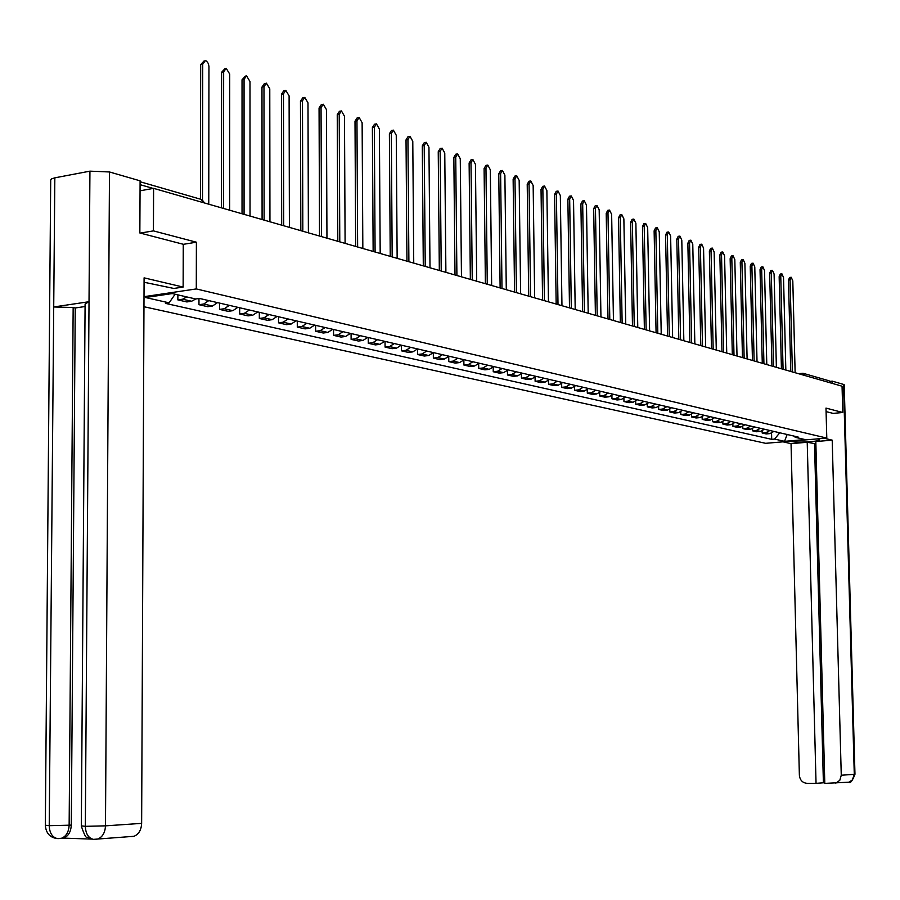 <?xml version="1.0" encoding="UTF-8"?>
<svg xmlns="http://www.w3.org/2000/svg" width="900" height="900" viewBox="0 0 900 900"><rect width="100%" height="100%" fill="white"/><g stroke="black" fill="none" stroke-linecap="round" stroke-linejoin="round"><path stroke-width="1.35" d="M143.966 306.731L765.641 443.317L826.796 438.086L196.29 288.934L196.391 242.201L153.428 230.884L153.596 188.347L842.051 386.201L842.783 412.504L825.986 408.082L826.796 438.086M803.88 373.511L829.114 380.801L831.127 383.062M832.984 413.404L842.783 412.504M153.428 230.884L140.299 233.089M140.051 190.811L153.596 188.347M186.761 296.921L182.632 299.194L177.862 299.891L186.851 301.939L191.61 301.252L195.739 298.98M177.885 294.874L177.862 299.891M208.778 300.6L203.704 304.02L198.968 304.695L207.743 306.697L212.468 306.022L217.53 302.625M198.979 298.507L198.968 304.695M229.32 305.359L224.28 308.734L219.566 309.397L228.127 311.344L232.83 310.691L237.87 307.327M219.566 303.098L219.566 309.397M249.379 309.994L244.361 313.324L239.681 313.976L248.051 315.877L252.72 315.236L257.726 311.929M239.681 307.755L239.681 313.976M268.965 314.539L263.993 317.812L259.324 318.454L267.502 320.31L272.149 319.691L277.121 316.418M259.324 312.3L259.324 318.454M288.113 318.96L283.162 322.2L278.528 322.83L286.515 324.652L291.139 324.034L296.077 320.805M278.516 316.744L278.528 322.83M306.821 323.291L301.894 326.498L297.293 327.105L305.1 328.882L309.701 328.275L314.606 325.103M297.281 321.086L297.293 327.105M325.103 327.532L320.209 330.683L315.63 331.279L323.269 333.022L327.836 332.426L332.719 329.287M315.619 325.327L315.63 331.279M342.979 331.673L338.119 334.789L333.574 335.363L341.044 337.072L345.577 336.488L350.426 333.394M333.54 329.479L333.574 335.363M360.461 335.711L355.635 338.794L351.113 339.368L358.425 341.032L362.936 340.459L367.751 337.399M351.079 333.54L351.113 339.368M377.572 339.671L372.78 342.72L368.28 343.271L375.424 344.902L379.912 344.351L384.694 341.325M368.246 337.511L368.28 343.271M394.312 343.553L389.543 346.556L385.076 347.108L392.074 348.694L396.529 348.154L401.287 345.161M385.031 341.404L385.076 347.108M410.692 347.344L405.956 350.314L401.512 350.843L408.364 352.406L412.796 351.877L417.521 348.93L417.6 354.51L424.305 356.04L428.715 355.522L433.418 352.609M401.468 345.206L401.512 350.843M426.724 351.056L422.021 353.981L417.6 354.51M442.429 354.69L437.749 357.581L433.361 358.099L439.931 359.606L444.308 359.089L448.976 356.209M433.316 352.733L433.361 358.099M457.808 358.256L453.161 361.114L448.796 361.62L455.231 363.082L459.585 362.588L464.22 359.741M448.751 356.501L448.796 361.62M472.871 361.744L468.259 364.567L463.916 365.062L470.216 366.502L474.548 366.007L479.16 363.195M463.86 360.18L463.916 365.062M487.642 365.164L483.041 367.954L478.733 368.438L484.909 369.844L489.218 369.36L493.796 366.581M478.676 363.769L478.733 368.438M502.099 368.505L497.543 371.272L493.245 371.745L499.309 373.129L503.584 372.656L508.14 369.9M493.2 367.279L493.245 371.745M516.285 371.79L511.751 374.524L507.488 374.996L513.416 376.346L517.68 375.874L522.191 373.162M507.431 370.71L507.488 374.996M530.179 375.007L525.679 377.707L521.438 378.169L527.265 379.496L531.484 379.035L535.984 376.346M521.381 374.062L521.438 378.169M543.814 378.169L539.336 380.835L535.118 381.285L540.832 382.59L545.04 382.14L549.506 379.485M535.072 377.348L535.118 381.285M557.179 381.262L552.735 383.895L548.539 384.345L554.141 385.627L558.326 385.178L562.759 382.556M548.494 380.565L548.539 384.345M570.296 384.3L565.875 386.91L561.712 387.349L567.202 388.598L571.365 388.159L575.775 385.56M561.656 383.704L561.712 387.349M583.166 387.27L578.768 389.858L574.627 390.296L580.016 391.522L584.156 391.095L588.533 388.519M574.571 386.786L574.627 390.296M595.789 390.195L591.424 392.749L587.306 393.176L592.605 394.391L596.711 393.964L601.065 391.421M587.25 389.801L587.306 393.176M608.186 393.064L603.844 395.595L599.749 396.011L604.946 397.204L609.03 396.787L613.361 394.267M599.692 392.76L599.749 396.011M620.347 395.887L616.039 398.385L611.966 398.801L617.062 399.96L621.124 399.555L625.433 397.058M611.91 395.662L611.966 398.801M632.295 398.644L628.009 401.13L623.959 401.535L628.965 402.671L633.004 402.266L637.279 399.803M623.903 398.498L623.959 401.535M644.018 401.366L639.765 403.819L635.738 404.213L640.654 405.338L644.67 404.944L648.923 402.502M635.681 401.287L635.738 404.213M655.538 404.032L651.308 406.463L647.303 406.845L652.14 407.947L656.123 407.565L660.352 405.146M647.258 404.021L647.303 406.845M666.855 406.654L662.648 409.05L658.676 409.444L663.424 410.524L667.384 410.141L671.58 407.745M658.62 406.699L658.676 409.444M677.97 409.219L673.785 411.604L669.836 411.986L674.505 413.044L678.442 412.673L682.616 410.299M669.78 409.331L669.836 411.986M688.894 411.75L684.731 414.113L680.805 414.484L685.395 415.53L689.31 415.159L693.461 412.808M680.76 411.919L680.805 414.484M699.637 414.236L695.498 416.576L691.594 416.936L696.094 417.971L699.998 417.6L704.115 415.282M691.538 414.45L691.594 416.936M710.179 416.678L706.072 418.995L702.191 419.355L706.624 420.368L710.494 420.007L714.589 417.701M702.135 416.936L702.191 419.355M720.551 419.085L716.467 421.369L712.609 421.729L716.962 422.719L720.821 422.37L724.894 420.086M712.564 419.389L712.609 421.729M730.755 421.447L726.694 423.709L722.857 424.069L727.133 425.036L730.969 424.688L735.019 422.426M722.801 421.785L722.857 424.069M740.779 423.765L736.74 426.015L732.926 426.364L737.145 427.32L740.947 426.971L744.975 424.733M732.881 424.147L732.926 426.364M750.645 426.049L746.629 428.276L742.837 428.614L746.977 429.559L750.769 429.221L754.774 427.005M742.781 426.465L742.837 428.614M760.342 428.299L756.36 430.504L752.58 430.841L756.653 431.764L760.421 431.426L764.404 429.233M752.535 428.749L752.58 430.841M769.894 430.504L765.923 432.686L762.165 433.024L766.181 433.935L769.928 433.609L773.887 431.426M762.12 430.988L762.165 433.024M175.106 294.233L169.121 302.839L145.496 297.517L172.237 293.569L195.694 298.98L199.451 298.44L798.176 437.051L795.262 437.31L805.117 439.571L784.553 441.338L774.585 439.088L779.749 432.787M169.121 302.839L165.431 303.368L771.705 439.335L774.585 439.088M144.011 296.674L196.29 288.934M183.263 244.339L196.391 242.201M771.559 433.192L771.705 439.335M794.025 436.095L795.262 437.31M787.14 434.498L784.553 441.338M200.43 199.17L200.689 64.631L204.154 60.851M208.755 204.199L208.958 66.465L208.384 63.574L206.482 61.042L205.335 60.593L202.736 64.181L202.5 199.834M221.479 207.855L221.602 72.293L225.045 68.546M229.646 210.206L229.714 74.093L226.181 68.299L223.65 71.865L223.537 208.451M242.032 213.761L242.032 79.785L245.441 76.05M250.031 216.067L249.986 81.529L246.532 75.825L244.058 79.358L244.069 214.346M58.725 838.575L57.274 838.553C52.245 837.281 49.568 832.995 49.23 825.683L45.337 825.221L50.704 179.966L51.593 178.875L54.833 177.84L53.719 306.968L89.021 301.714L85.331 826.335L81.326 825.863L85.095 303.975L89.021 301.714L89.933 171.157L109.485 171.968L140.096 180.833L139.849 232.976L183.263 244.271L183.139 287.066L173.857 288.45L144.067 282.251M183.139 287.066L144.09 277.852L141.638 823.365C141.278 830.059 138.713 834.367 133.942 836.303L131.546 836.64M89.933 171.157L54.833 177.84M85.073 306.517L75.251 307.969L71.291 825.064C70.909 831.847 68.344 836.201 63.596 838.114L91.496 839.092M75.251 307.969L73.159 307.53L69.142 825.21L71.291 825.064M57.319 838.564L61.447 838.271C66.161 836.426 68.726 832.072 69.142 825.21L49.23 825.683L53.719 306.968L73.159 307.53M109.485 171.968L105.48 825.851L85.331 826.335C85.68 833.726 88.369 838.069 93.386 839.351L94.86 839.408M790.56 441.191L790.56 441.394C796.883 443.036 821.543 441.529 819.281 439.616L817.301 438.907M790.56 441.394L789.919 441.248M782.977 441.832L791.044 443.644L807.221 442.271L816.041 783.349L806.906 783.315C802.44 782.809 799.931 780.097 799.369 775.181L791.044 443.644M815.884 443.824L807.221 442.271M843.514 384.412L844.211 384.761L854.966 774.259L854.28 774.337L852.401 779.918L848.869 782.19L824.794 783.383L815.816 441.54L832.207 440.156L841.264 775.238L854.28 774.337L843.514 384.412L832.275 381.15L832.342 383.411M824.355 438.3L832.207 440.156M830.317 381.353L832.275 381.15M814.523 443.936L823.399 782.798L824.783 782.809M823.399 782.798L816.041 783.349M835.796 783.18L839.812 780.289L841.264 775.238M833.153 413.392L826.087 411.615M262.091 219.532L261.968 87.086L264.386 83.587L265.365 83.385M269.944 221.782L269.775 88.796L266.4 83.171L263.981 86.67L264.127 220.118M281.689 225.157L281.441 94.23L283.804 90.754L284.816 90.551M289.395 227.374L289.103 95.895L285.806 90.349L283.444 93.825L283.702 225.743M300.825 230.659L300.465 101.205L302.782 97.763L303.817 97.56M308.385 232.83L307.991 102.836L304.774 97.369L302.468 100.8L302.827 231.232M319.522 236.036L319.061 108.022L321.322 104.603L322.38 104.4M326.947 238.174L326.441 109.609L323.303 104.22L321.041 107.629L321.525 236.61M337.804 241.29L337.241 114.683L339.446 111.296L340.537 111.082M345.094 243.382L344.486 116.235L341.415 110.914L339.21 114.3L339.784 241.852M355.669 246.42L355.005 121.196L357.176 117.844L358.279 117.63M362.835 248.479L362.126 122.715L359.134 117.461L356.963 120.825L357.637 246.994M373.14 251.438L372.386 127.564L374.501 124.234L375.637 124.02M380.183 253.463L379.384 129.06L376.447 123.874L374.332 127.204L375.098 252.011M390.229 256.354L389.385 133.796L391.455 130.5L392.603 130.286M397.147 258.345L396.259 135.259L393.39 130.14L391.32 133.436L392.175 256.916M406.946 261.157L406.024 139.894L408.049 136.62L409.219 136.406M413.741 263.115L412.785 141.322L409.973 136.271L407.947 139.545L408.892 261.72M423.304 265.86L422.303 145.868L424.294 142.616L425.475 142.403M429.998 267.784L428.951 147.263L426.195 142.267L424.215 145.519L425.239 266.411M439.324 270.461L438.244 151.706L440.19 148.477L441.382 148.264M445.894 272.351L444.769 153.067L442.08 148.14L440.145 151.369L441.236 271.012M454.995 274.972L453.848 157.421L455.749 154.226L456.964 154.013M461.464 276.829L460.271 158.76L457.639 153.9L455.738 157.095L456.907 275.512M470.351 279.382L469.125 163.024L470.993 159.851L472.219 159.638M476.707 281.205L475.447 164.34L472.871 159.525L471.004 162.709L472.252 279.923M485.392 283.702L484.099 168.514L485.921 165.364L487.159 165.161M491.647 285.502L490.32 169.796L487.789 165.049L485.966 168.199L487.271 284.243M500.119 287.933L498.769 173.891L500.558 170.764L501.806 170.561M506.284 289.71L504.889 175.151L502.414 170.46L500.614 173.576L501.998 288.473M514.553 292.084L513.135 179.156L514.89 176.062L516.15 175.849M520.616 293.827L519.165 180.394L516.735 175.759L514.98 178.852L516.42 292.624M528.705 296.145L527.22 184.32L528.952 181.249L530.212 181.035M534.668 297.866L533.16 185.524L530.775 180.945L529.054 184.028L530.561 296.685M542.576 300.139L541.035 189.382L542.722 186.334L544.005 186.131M548.449 301.826L546.874 190.564L544.545 186.041L542.858 189.09L544.41 300.668M556.166 304.043L554.58 194.355L556.234 191.317L557.516 191.115M561.96 305.707L560.329 195.514L558.045 191.036L556.391 194.062L558 304.571M569.498 307.879L567.866 199.215L569.486 196.211L570.78 196.009M575.201 309.51L573.525 200.351L571.286 195.93L569.666 198.934L571.32 308.396M582.581 311.636L580.894 203.996L582.48 201.015L583.785 200.812M588.195 313.245L586.474 205.11L584.269 200.734L582.683 203.715L584.393 312.154M595.406 315.315L593.674 208.676L595.238 205.718L596.543 205.515M600.941 316.912L599.175 209.779L597.015 205.447L595.451 208.406L597.206 315.832M607.995 318.938L606.217 213.278L607.748 210.341L609.064 210.139M613.451 320.501L611.64 214.346L609.514 210.071L607.984 213.007L609.795 319.455M620.347 322.493L618.525 217.789L620.033 214.875L621.349 214.672M625.725 324.034L623.869 218.846L621.788 214.605L620.291 217.53L622.136 322.999M632.475 325.969L630.619 222.221L632.092 219.33L633.409 219.127M637.774 327.499L635.884 223.256L633.836 219.06L632.363 221.963L634.252 326.486M644.389 329.389L642.476 226.575L643.928 223.695L645.244 223.504M649.609 330.896L647.674 227.588L645.66 223.436L644.22 226.316L646.144 329.895M656.077 332.752L654.131 230.839L655.549 227.981L656.876 227.79M661.23 334.238L659.25 231.84L657.281 227.734L655.852 230.591L657.821 333.259M667.553 336.049L665.572 235.035L666.967 232.2L668.295 232.009M672.637 337.511L670.624 236.014L668.689 231.953L667.294 234.787L669.285 336.555M678.825 339.289L676.811 239.153L678.184 236.34L679.511 236.149M683.842 340.729L681.795 240.12L679.894 236.093L678.521 238.916L680.558 339.784M689.895 342.473L687.859 243.203L689.209 240.412L690.536 240.221M694.845 343.901L692.764 244.148L690.896 240.165L689.558 242.966L691.616 342.968M700.785 345.6L698.704 247.185L700.031 244.406L701.359 244.215M705.656 347.006L703.553 248.107L701.719 244.17L700.391 246.949L702.495 346.095M711.472 348.671L709.369 251.089L710.674 248.333L712.001 248.153M716.288 350.055L714.15 252L712.35 248.096L711.045 250.864L713.171 349.166M721.98 351.697L719.854 254.936L721.125 252.191L722.452 252.011M726.739 353.059L724.567 255.825L722.79 251.966L721.519 254.7L723.679 352.181M732.319 354.668L730.148 258.705L731.408 255.994L732.735 255.803M737.01 356.006L734.816 259.582L733.061 255.769L731.812 258.48L733.995 355.151M742.466 357.581L740.284 262.418L741.51 259.718L742.849 259.537M747.101 358.909L744.885 263.284L743.164 259.504L741.926 262.204L744.143 358.065M752.456 360.45L750.24 266.074L751.455 263.385L752.783 263.216M757.024 361.766L754.785 266.918L753.086 263.171L751.883 265.86L754.121 360.934M762.278 363.274L760.039 269.662L761.231 266.996L762.559 266.827M766.789 364.567L764.516 270.495L762.863 266.782L761.67 269.449L763.931 363.746M771.93 366.053L769.669 273.195L770.839 270.551L772.178 270.371M776.385 367.335L774.101 274.016L772.459 270.338L771.289 272.981L773.572 366.525M781.425 368.775L779.153 276.671L780.3 274.039L781.627 273.87M785.835 370.046L783.518 277.481L781.909 273.825L780.761 276.457L783.067 369.248M790.774 371.464L788.479 280.091L789.604 277.47L790.931 277.301M795.127 372.713L792.799 280.879L791.212 277.267L790.076 279.889L792.405 371.936M760.421 431.426L756.36 430.504M750.769 429.221L746.629 428.276M740.947 426.971L736.74 426.015M730.969 424.688L726.694 423.709M720.821 422.37L716.467 421.369M710.494 420.007L706.072 418.995M699.998 417.6L695.498 416.576M689.31 415.159L684.731 414.113M678.442 412.673L673.785 411.604M667.384 410.141L662.648 409.05M656.123 407.565L651.308 406.463M644.67 404.944L639.765 403.819M633.004 402.266L628.009 401.13M621.124 399.555L616.039 398.385M609.03 396.787L603.844 395.595M596.711 393.964L591.424 392.749M584.156 391.095L578.768 389.858M571.365 388.159L565.875 386.91M558.326 385.178L552.735 383.895M545.04 382.14L539.336 380.835M531.484 379.035L525.679 377.707M517.68 375.874L511.751 374.524M503.584 372.656L497.543 371.272M489.218 369.36L483.041 367.954M474.548 366.007L468.259 364.567M459.585 362.588L453.161 361.114M444.308 359.089L437.749 357.581M428.715 355.522L422.021 353.981M412.796 351.877L405.956 350.314M396.529 348.154L389.543 346.556M379.912 344.351L372.78 342.72M362.936 340.459L355.635 338.794M345.577 336.488L338.119 334.789M327.836 332.426L320.209 330.683M309.701 328.275L301.894 326.498M291.139 324.034L283.162 322.2M272.149 319.691L263.993 317.812M252.72 315.236L244.361 313.324M232.83 310.691L224.28 308.734M212.468 306.022L203.704 304.02M191.61 301.252L182.632 299.194M769.928 433.609L765.923 432.686M153.18 188.426L140.085 184.669M805.23 375.615L803.194 373.309L801.664 374.591M140.096 181.744L201.172 199.384L203.726 202.759M202.736 64.181L200.689 64.631M223.65 71.865L221.602 72.293M244.058 79.358L242.032 79.785M63.596 838.114L58.759 838.597M141.638 823.365L105.48 825.851C105.109 832.68 102.51 837.079 97.695 839.048L94.871 839.396M847.102 782.415L848.869 782.19C850.342 783.607 852.379 780.964 854.966 774.259L854.966 774.225M263.981 86.67L261.968 87.086M283.444 93.825L281.441 94.23M302.468 100.8L300.465 101.205M321.041 107.629L319.061 108.022M339.21 114.3L337.241 114.683M356.963 120.825L355.005 121.196M374.332 127.204L372.386 127.564M391.32 133.436L389.385 133.796M407.947 139.545L406.024 139.894M424.215 145.519L422.303 145.868M440.145 151.369L438.244 151.706M455.738 157.095L453.848 157.421M471.004 162.709L469.125 163.024M485.966 168.199L484.099 168.514M500.614 173.576L498.769 173.891M514.98 178.852L513.135 179.156M529.054 184.028L527.22 184.32M542.858 189.09L541.035 189.382M556.391 194.062L554.58 194.355M569.666 198.934L567.866 199.215M582.683 203.715L580.894 203.996M595.451 208.406L593.674 208.676M607.984 213.007L606.217 213.278M620.291 217.53L618.525 217.789M632.363 221.963L630.619 222.221M644.22 226.316L642.476 226.575M655.852 230.591L654.131 230.839M667.294 234.787L665.572 235.035M678.521 238.916L676.811 239.153M689.558 242.966L687.859 243.203M700.391 246.949L698.704 247.185M711.045 250.864L709.369 251.089M721.519 254.7L719.854 254.936M731.812 258.48L730.148 258.705M741.926 262.204L740.284 262.418M751.883 265.86L750.24 266.074M761.67 269.449L760.039 269.662M771.289 272.981L769.669 273.195M780.761 276.457L779.153 276.671M790.076 279.889L788.479 280.091M798.57 373.702L802.395 373.309M803.194 373.309L802.609 373.286M204.638 203.018L201.893 199.564M93.386 839.351L88.684 838.148C86.828 834.66 87.266 843.57 81.315 826.121M93.431 839.363L133.942 836.303M57.274 838.553C50.074 837.675 46.091 833.321 45.326 825.48"/></g></svg>
